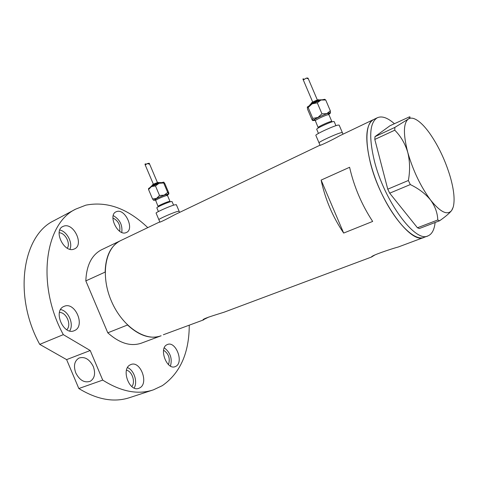 <?xml version="1.0" encoding="UTF-8"?>
<svg xmlns="http://www.w3.org/2000/svg" width="478" height="478" viewBox="0 0 478 478"><rect width="100%" height="100%" fill="white"/><g stroke="black" fill="none" stroke-linecap="round" stroke-linejoin="round"><path stroke-width="0.72" d="M315.874 135.423L319.029 142.832C318.468 141.96 336.948 133.511 341.352 132.639L342.373 132.651L343.019 134.175M156.109 213.164L158.869 219.671C158.409 219.097 171.907 213.086 177.117 211.557L179.119 211.222L179.614 212.393M319.925 145.306L319.555 145.408C319.704 146.017 332.879 139.666 339.607 135.806L340.199 135.525M159.801 221.876L159.413 222.133C159.586 222.766 168.609 218.04 174.829 214.682L175.432 214.395M423.855 237.435L398.365 246.971C390.191 249.181 370.82 255.784 371.555 256.973L374.627 255.133M371.585 256.997L224.062 312.212C216.199 314.697 202.361 318.778 203.036 319.907L208.94 316.962M120.719 240.583L120.325 240.769C105.166 247.789 100.314 275.585 111.398 301.116C122.29 326.725 145.712 342.14 161.146 335.759C150.654 339.452 139.445 335.867 127.524 324.992L107.789 332.813C119.685 343.407 130.96 346.825 141.613 343.067L160.733 335.915M427.81 235.953L424.129 237.327C411.403 244.897 379.932 202.684 370.217 162.203C364.744 138.489 365.843 124.274 373.521 119.572L373.521 119.572C363.232 124.113 364.989 155.248 378.881 187.394C392.647 219.599 413.888 241.993 424.129 237.327L425.581 236.568M321.126 180.098C325.177 199.201 332.694 216.857 343.664 233.067L372.661 221.434C361.709 204.745 354.019 186.689 349.597 167.276L321.126 180.098L343.664 233.067M435.111 222.503C434.347 229.691 432.004 234.142 428.085 235.845C415.502 243.38 384.067 200.975 374.244 160.405C368.699 136.636 369.733 122.416 377.333 117.749C381.886 115.718 387.568 117.696 394.374 123.688M394.846 127.417L408.128 119.177C403.336 123.455 403.205 134.497 407.74 152.297C413.082 170.724 420.706 186.647 430.606 200.061C440.334 212.124 447.348 215.602 451.638 210.499L453.24 207.052C454.99 200.049 453.992 189.963 450.24 176.782C445.287 160.315 438.368 145.736 429.489 133.045C424.488 126.126 419.833 121.543 415.525 119.297C412.544 117.803 410.076 117.761 408.128 119.177C410.094 117.648 410.554 116.865 409.503 116.835L390.018 125.726L374.967 136.66L394.846 127.417L394.768 130.195C400.761 136.194 405.087 143.561 407.74 152.297C409.945 161.277 410.16 170.682 408.367 180.499L410.321 184.568C418.758 188.667 425.522 193.829 430.606 200.061C435.141 206.376 437.537 213.015 437.782 219.976L439.569 220.794C445.388 216.743 449.416 213.313 451.638 210.499L452.672 208.653M394.768 130.195L374.812 139.433L387.754 189.18L408.367 180.499M410.321 184.568L389.69 193.178L417.443 227.773L437.782 219.976M439.569 220.794L419.29 228.544L417.443 227.773M389.69 193.178L387.754 189.18M374.812 139.433L374.967 136.66M163.356 334.755L203.61 319.866M101.922 249.582L101.521 249.773C91.716 254.929 86.482 265.302 85.825 280.891L105.136 272.096C105.608 256.304 110.675 245.859 120.325 240.769L159.58 221.983M85.825 280.891L107.789 332.813M73.761 249.199L74.646 248.835C84.134 244.706 73.863 222.748 63.974 226.064L62.755 226.548C53.279 230.802 64.094 253.011 73.761 249.199M69.931 249.259C72.985 242.866 66.896 231.31 59.78 230.026M125.839 232.732L126.497 232.469C134.599 229.058 125.224 208.653 116.847 211.503L115.945 211.856C107.837 215.351 117.642 236.007 125.839 232.732M121.782 232.433C122.631 224.995 119.781 219.378 113.232 215.584M175.97 366.262C184.012 362.073 175.707 340.814 167.479 344.495L166.87 344.769C158.642 348.522 166.822 370.277 175.121 366.662L175.97 366.262M170.461 366.082C172.433 358.56 170.365 352.477 164.265 347.841M139.881 387.825C148.993 383.039 140.299 360.436 130.936 364.523L130.171 364.869C120.862 369.153 129.359 392.319 138.805 388.327L139.881 387.825M134.121 388.028C137.963 382.083 134.001 369.942 127.495 367.618M74.484 330.573C85.699 326.199 75.183 301.325 64.231 306.32L63.95 306.44C52.682 310.748 63.556 335.998 74.371 330.627L74.484 330.573M69.668 330.943C74.21 324.311 68.509 310.879 60.592 309.553M75.781 372.936C73.337 365.939 74.395 360.98 78.96 358.058C84.678 356.331 89.452 359.133 93.282 366.477C95.696 373.378 94.704 378.307 90.306 381.259C84.498 383.153 79.653 380.38 75.781 372.936M152.596 390.114L129.897 397.547C114.26 402.757 97.237 399.745 78.828 388.524L102.728 380.1C121.143 391.727 138.046 394.977 153.432 389.839L162.317 385.656C180.176 373.157 189.157 353.015 189.252 325.237M54.683 220.292L53.9 220.711C22.657 235.373 12.864 295.518 39.722 344.363L63.317 334.648C35.975 284.518 44.974 223.447 75.757 209.101L85.903 205.14C107.197 201.047 127.817 208.545 147.774 227.636M59.451 312.487C66.4 312.05 71.903 325.022 66.765 329.73M126.479 370.217C132.113 371.185 135.722 382.269 131.785 386.571M163.59 350.213C168.734 353.774 170.365 358.578 168.483 364.63M112.922 217.98C118.359 220.83 120.605 225.258 119.661 231.256M59.141 232.762C65.151 232.762 70.768 243.416 67.296 248.196M39.722 344.363L66.615 359.617L78.828 388.524M63.317 334.648L90.217 350.511L102.728 380.1M90.217 350.511L66.615 359.617M307.306 107.042L312.134 103.846L320.929 100.051L324.658 99.293L325.703 99.974L330.334 110.842L326.731 113.668C329.396 112.748 330.639 112.533 330.453 113.035L328.864 114.278M306.279 78.123L307.778 78.016L308.095 78.751L306.279 78.123L303.853 79.641L303.034 78.84L304.486 79.27M315.11 120.408L313.03 120.528C313.359 119.972 314.99 118.944 317.93 117.457L326.731 113.668L321.945 113.788L317.93 117.457L312.791 118.395L312.869 120.635L312.14 119.978L307.575 109.259L307.3 107.066L308.167 107.532L312.134 103.846L317.29 102.848L320.929 100.051L325.703 99.974M316.729 129.335L316.699 129.263C316.233 128.457 330.005 122.063 333.381 121.532L334.188 121.597L335.932 125.69M315.839 135.334C315.229 134.348 333.68 125.834 338.125 125.069L339.165 125.128L342.338 132.573M320.063 145.264L319.029 142.832C318.468 141.96 336.948 133.511 341.352 132.639L342.373 132.651M330.477 112.993L330.334 110.842M317.29 102.848L321.945 113.788M308.167 107.532L312.791 118.395M148.64 188.463L151.502 186.545L159.09 183.277L163.751 182.118M148.562 188.643L148.55 189.497L151.502 186.545L155.475 185.942L159.09 183.277L163.685 182.984L163.775 182.13L164.85 183.612L168.824 192.987L168.794 194.068L167.425 195.048M147.206 163.631L149.166 163.231L149.148 164.056L147.206 163.631L145.527 164.814L144.995 164.462L145.198 163.876L146.358 164.079M155.398 200.085L153.671 200.348L156.527 198.412L164.121 195.149L168.764 193.895L167.706 192.467L164.121 195.149L159.515 195.478L156.527 198.412L152.566 198.973L153.659 200.342M156.856 207.894L156.838 207.852C156.461 207.315 166.535 202.786 170.491 201.716L172.032 201.531L173.58 205.176M156.085 213.11C155.589 212.453 169.075 206.412 174.315 204.948L176.34 204.674L179.095 211.174M159.879 222.061L158.869 219.671C158.409 219.097 171.907 213.086 177.117 211.557L179.119 211.222M155.475 185.942L159.515 195.478M148.55 189.497L152.566 198.973M163.685 182.984L167.706 192.467M331.804 121.43L328.954 114.744L328.308 114.666C325.649 115.025 314.978 120.026 315.361 120.725L315.384 120.791M314.853 120.259L314.775 120.271C309.983 121.269 324.813 113.824 328.786 113.256C329.904 113.095 329.724 113.495 328.243 114.451M318.252 127.512L318.223 127.459C317.87 126.813 328.553 121.854 331.194 121.436L332.132 121.86M312.14 102.955C310.049 103.302 316.466 99.986 318.24 99.812M310.359 104.807C308.925 104.568 318.037 100.087 320.403 99.872M169.977 201.363L167.497 195.514L166.278 195.633C163.177 196.422 155.368 199.953 155.679 200.419L155.691 200.461M155.171 199.971C151.359 200.79 162.066 195.604 166.589 194.45C168.531 193.978 168.417 194.343 166.248 195.55M158.188 206.341L158.17 206.311C157.883 205.887 165.699 202.367 168.782 201.537L169.989 201.393L170.311 201.77M153.217 184.884C152.398 184.663 153.946 183.869 157.859 182.488M151.526 186.534C149.53 186.743 156.593 183.319 159.55 182.65M174.829 214.682L319.543 145.414M339.607 135.806L377.333 117.749M101.521 249.773L120.325 240.769M53.9 220.711L75.757 209.101M318.306 127.99L315.361 120.725L314.644 120.223L314.996 120.193M321.598 99.83L320.72 99.777M319.68 100.004L318.557 99.717M308.113 78.29L317.362 100.01M316.699 129.263L318.462 133.416M302.933 79.109L312.72 102.101M311.154 103.84C310.258 103.009 314.853 100.768 318.515 99.723M309.732 105.166C309.899 104.114 317.422 100.261 320.678 99.782M328.93 114.678L328.948 113.931L328.243 114.433M158.23 206.837L155.679 200.419L155.015 199.947L156.037 199.744M161.235 182.566L159.682 182.596L153.33 185.064C151.353 186.109 150.486 186.737 150.737 186.952M159.485 182.65L157.991 182.441C153.773 183.803 151.783 184.908 152.016 185.769M149.279 163.327L157.453 182.59M156.838 207.852L158.403 211.545M145.001 164.462L153.402 184.281M148.676 188.38L148.527 188.732M167.479 195.478L167.527 194.755L166.242 195.544"/></g></svg>
